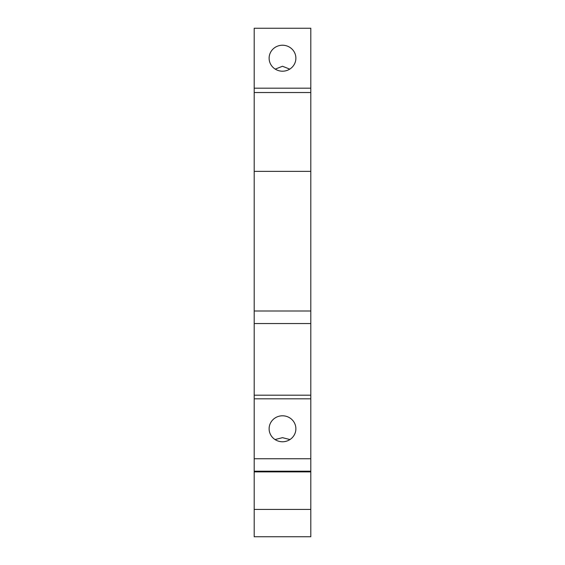<?xml version="1.0" encoding="UTF-8"?>
<svg xmlns="http://www.w3.org/2000/svg" width="565" height="565" viewBox="0 0 565 565"><rect width="100%" height="100%" fill="white"/><g stroke="black" fill="none" stroke-linecap="round" stroke-linejoin="round"><path stroke-width="0.85" d="M254.194 28.25L254.194 536.75L310.807 536.75L310.807 28.25L254.194 28.25M254.194 458.745L310.807 458.745M254.194 398.812L310.807 398.812M282.5 441.766A13.383 12.988 0 0 0 295.883 428.779A13.383 12.988 0 0 0 282.5 415.798A13.383 12.988 0 0 0 269.117 428.779A13.383 12.988 0 0 0 282.5 441.766M254.194 88.182L310.807 88.182M282.5 71.197A13.383 12.988 0 0 0 295.883 58.216A13.383 12.988 0 0 0 282.5 45.228A13.383 12.988 0 0 0 269.117 58.216A13.383 12.988 0 0 0 282.5 71.197M289.753 69.128L282.5 66.26L275.247 69.128M289.965 439.556L282.5 437.663L275.035 439.556M254.194 471.196L310.807 471.196M254.194 395.189L310.807 395.189M254.194 323.54L310.807 323.54M254.194 311.011L310.807 311.011M254.194 171.372L310.807 171.372M254.194 92.533L310.807 92.533M254.194 509.432L310.807 509.432M254.194 471.888L310.807 471.888"/></g></svg>
